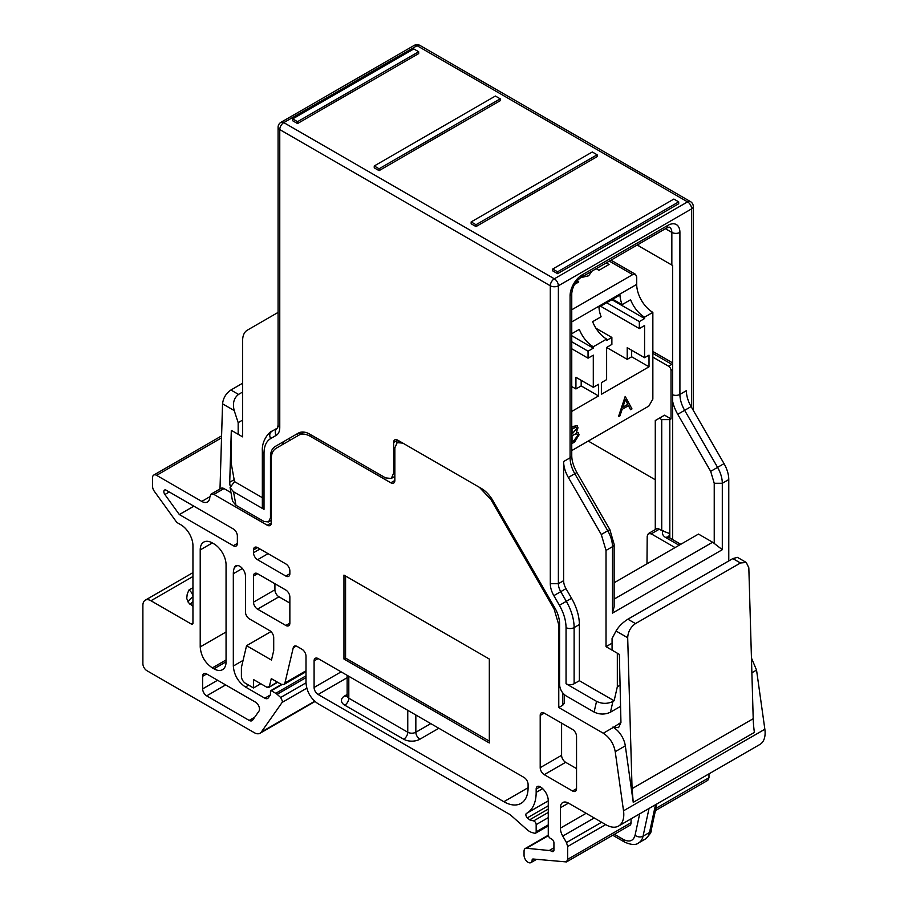 <?xml version="1.0" encoding="UTF-8"?>
<svg xmlns="http://www.w3.org/2000/svg" width="908" height="908" viewBox="0 0 908 908"><rect width="100%" height="100%" fill="white"/><g stroke="black" fill="none" stroke-linecap="round" stroke-linejoin="round"><path stroke-width="1.36" d="M751.449 658.005L756.546 670.081L751.869 672.783M612.071 650.173L612.071 638.517L616.033 631.003C618.7 626.497 622.65 622.559 627.871 619.199L732.858 558.579L737.466 557.376L746.274 562.461L748.828 567.806L753.209 718.716A114.204 65.932 -120 0 0 754.389 732.415L633.251 802.343L625.317 745.843L615.227 751.676L623.524 810.81A25.129 14.505 60 0 1 623.796 814.533A25.129 14.505 60 0 1 618.598 826.03L759.917 744.447A25.129 14.505 -120 0 0 765.115 732.938A25.129 14.505 -120 0 0 764.854 729.226L756.546 670.081M708.978 773.843L708.978 777.725L707.797 780.335L655.428 810.572M311.887 435.363L310.275 436.294C305.837 433.82 302.035 433.434 298.857 435.17L276.009 448.359C272.922 450.243 271.344 453.728 271.288 458.812L271.288 522.894A5.709 3.292 60 0 1 270.096 525.505A5.709 3.292 60 0 1 267.247 525.221L213.891 494.417L211.031 494.134L209.839 497.051A11.418 6.594 -120 0 1 207.478 501.965A11.418 6.594 -120 0 1 201.769 501.409L156.607 475.338L221.529 437.849M219.997 488.958L222.551 403.833C223.22 398.01 226.001 393.391 230.904 390.009L238.532 394.413C233.833 398.079 232.403 403.47 234.219 410.575L238.168 422.651L238.168 434.296M242.618 383.244L230.904 390.009M211.031 494.134L221.121 488.3A5.709 3.292 -120 0 1 223.981 488.583L230.984 492.635M564.481 694.745L564.481 702.86L562.812 705.187L562.812 692.997M615.227 751.676C613.672 743.595 609.688 737.444 603.298 733.221L558.772 707.525L562.812 705.187M625.317 745.843A17.127 9.886 -120 0 0 613.388 727.399L620.947 722.439L618.575 727.66L612.866 727.092M618.598 826.03A25.129 14.505 60 0 1 606.033 824.793L568.465 803.103A11.418 6.594 60 0 0 562.756 802.536A11.418 6.594 60 0 0 560.395 807.768L568.465 803.103M605.67 824.589L567.659 846.528L567.659 859.32L566.479 861.93L533.121 859.013A2.281 1.317 60 0 0 532.599 859.116A2.281 1.317 60 0 0 532.122 860.114A5.709 3.292 60 0 1 530.942 862.6A5.709 3.292 60 0 1 526.538 861.068A5.709 3.292 60 0 1 524.052 855.325L524.052 851.136A5.709 3.292 60 0 1 525.233 848.526A5.709 3.292 60 0 1 526.538 848.265L548.398 835.655M553.925 850.285L551.996 851.409A11.418 6.594 -120 0 0 549.238 850.512L526.538 848.265M551.996 851.409A2.86 1.646 -120 0 0 553.335 851.5A2.86 1.646 -120 0 0 553.925 850.194L553.925 842.737A2.86 1.646 -120 0 0 551.916 839.242L550.293 838.3A2.86 1.646 60 0 1 548.273 834.804L548.273 800.777A11.418 6.594 60 0 0 540.203 786.782A5.709 3.292 -120 0 0 537.343 786.498A5.709 3.292 -120 0 0 536.163 789.12L536.163 792.378A45.684 26.377 60 0 1 526.708 813.296A45.684 26.377 60 0 1 526.481 813.42A2.86 1.646 60 0 0 526.47 813.432A2.86 1.646 60 0 0 525.868 814.737A2.86 1.646 60 0 0 527.366 817.847L548.273 805.782M156.607 475.338A5.709 3.292 60 0 0 153.758 475.054A5.709 3.292 60 0 0 152.567 477.665L152.567 486.416A5.709 3.292 60 0 0 154.292 491.239L176.799 522.429L180.84 524.756A17.127 9.886 60 0 1 192.95 545.731L192.95 623.138A2.281 1.317 60 0 1 192.473 624.182A2.281 1.317 60 0 1 191.338 624.068L150.955 600.755A11.418 6.594 60 0 0 145.246 600.188A11.418 6.594 60 0 0 142.885 605.42L142.885 663.703A5.709 3.292 60 0 0 146.914 670.694L254.308 732.688A11.418 6.594 60 0 0 260.017 733.255A11.418 6.594 60 0 0 261.3 732.064L282.138 702.417L282.467 701.203L280.674 697.469L277.11 694.314A7.423 4.29 60 0 0 275.748 693.315L271.288 690.738A1.146 0.658 60 0 0 270.471 691.204L270.471 694.768L268.291 697.877A5.709 3.292 -120 0 1 267.656 698.468A5.709 3.292 -120 0 1 264.796 698.184L245.444 687.004C238.078 681.931 234.048 674.939 233.322 666.029L233.322 573.708A22.836 13.189 60 0 1 234.57 567.25A7.99 4.619 60 0 1 235.785 565.854A7.99 4.619 60 0 1 241.948 567.999A7.99 4.619 60 0 1 245.444 576.047L245.444 611.947A5.709 3.292 -120 0 0 249.473 618.938L269.665 630.595A5.709 3.292 60 0 1 273.705 637.586L273.705 650.616L271.469 660.071L246.556 645.69L241.403 667.505L241.403 676.29A5.709 3.292 60 0 0 245.444 683.281L253.514 687.946L253.514 679.547L266.963 687.311L269.324 686.55L271.288 678.616L281.026 684.235L283.875 684.519L284.942 682.93L293.25 647.779A5.709 3.292 60 0 1 294.317 646.19A5.709 3.292 60 0 1 297.177 646.473L301.967 649.243A5.709 3.292 60 0 1 306.007 656.234L306.007 682.816C306.722 691.726 310.763 698.717 318.118 703.791L510.194 814.68L526.992 829.583A14.278 8.24 60 0 0 532.213 832.602L534.664 833.26A2.86 1.646 60 0 0 535.572 833.169A2.86 1.646 60 0 0 536.163 831.864L536.163 824.623A2.86 1.646 60 0 0 533.62 820.911L529.602 819.833L527.366 817.847M529.602 819.833L548.273 809.051M253.514 687.946L260.789 683.747M246.556 645.69L270.97 631.593M192.95 606.351L188.365 602.526L186.73 598.406L187.207 594.184L188.909 590.03L192.95 587.703M192.916 601.709L189.942 604.274M226.058 564.855L226.058 661.83A17.127 9.886 -120 0 1 222.505 669.673A17.127 9.886 -120 0 1 213.947 668.821L212.336 667.891C204.97 662.817 200.929 655.826 200.214 646.916L200.214 549.93A17.127 9.886 -120 0 1 203.767 542.087A17.127 9.886 -120 0 1 212.336 542.939L213.947 543.869A17.127 9.886 60 0 1 226.058 564.855M277.666 682.305L268.677 687.481L277.178 682.021M567.659 846.528L566.479 842.556L562.756 836.109A11.418 6.594 60 0 1 560.395 828.153L560.395 807.768M559.578 624.329L558.772 624.795L558.772 707.525M558.772 624.795L554.05 608.871L490.831 499.377L479.401 487.324L402.914 443.161L397.205 442.593L394.844 447.826L394.844 480.457A5.709 3.292 60 0 1 393.652 483.079A5.709 3.292 60 0 1 390.803 482.795L394.844 480.457M310.275 436.294L390.803 482.795M298.857 435.17L304.157 432.106L298.857 435.17M289.856 623.138A5.709 3.292 60 0 1 288.676 625.748A5.709 3.292 60 0 1 285.816 625.464L289.856 623.138L289.856 597.021A5.709 3.292 60 0 0 285.816 590.03L257.554 573.708L253.514 576.047L253.514 602.152L274.92 589.791L274.92 583.731M289.856 603.082L278.949 596.794L257.554 609.143L285.816 625.464M257.554 609.143A5.709 3.292 60 0 1 253.514 602.152M253.514 576.047A5.709 3.292 60 0 1 254.694 573.425A5.709 3.292 60 0 1 257.554 573.708M164.881 494.519L179.341 514.564L233.322 545.731L237.363 543.404L237.363 535.947A5.709 3.292 60 0 0 233.322 528.955L166.266 490.229A3.428 1.975 60 0 0 164.552 490.059A3.428 1.975 60 0 0 163.849 491.637A3.428 1.975 60 0 0 164.881 494.519L169.285 491.977M237.363 543.404A5.709 3.292 60 0 1 236.182 546.014A5.709 3.292 60 0 1 233.322 545.731M225.661 684.916L206.672 695.869L249.178 720.407L254.694 717.218M206.672 695.869A5.709 3.292 60 0 1 202.643 688.877L217.579 680.251M202.643 676.29A5.709 3.292 60 0 1 203.823 673.668A5.709 3.292 60 0 1 206.672 673.952L202.643 676.29L202.643 688.877M249.178 720.407A5.709 3.292 60 0 0 252.027 720.691A5.709 3.292 60 0 0 252.674 720.089L258.973 711.134A5.709 3.292 60 0 0 259.506 709.114A5.709 3.292 60 0 0 255.466 702.122L206.672 673.952M343.962 575.105L343.962 659.038L489.321 742.96L489.321 659.038L343.962 575.105M540.203 715.447A5.709 3.292 60 0 1 541.384 712.837A5.709 3.292 60 0 1 544.244 713.12L540.203 715.447L540.203 767.669L561.598 755.308L561.598 723.143M576.546 788.655A5.709 3.292 60 0 1 575.354 791.265A5.709 3.292 60 0 1 572.505 790.981L576.546 788.655L576.546 736.433A5.709 3.292 60 0 0 572.505 729.43L544.244 713.12M576.546 768.599L565.639 762.311L544.244 774.66L572.505 790.981M544.244 774.66A5.709 3.292 60 0 1 540.203 767.669M285.816 563.913L257.554 547.603L253.514 549.93L253.514 552.734A5.709 3.292 60 0 0 257.554 559.725L285.816 576.047A5.709 3.292 60 0 0 288.676 576.319A5.709 3.292 60 0 0 289.856 573.708L289.856 570.916A5.709 3.292 60 0 0 285.816 563.913M253.514 549.93A5.709 3.292 60 0 1 254.694 547.32A5.709 3.292 60 0 1 257.554 547.603M318.118 658.572L524.052 777.464A5.709 3.292 60 0 1 528.093 784.455L528.093 787.713A34.266 19.783 60 0 1 520.988 803.398A34.266 19.783 60 0 1 503.861 801.707L318.118 694.472A5.709 3.292 60 0 1 314.089 687.47L314.089 660.899A5.709 3.292 60 0 1 315.269 658.289A5.709 3.292 60 0 1 318.118 658.572L314.089 660.899M230.167 485.859A11.418 6.594 60 0 1 229.724 482.579A11.418 6.594 60 0 1 229.724 482.25L234.162 479.696M231.313 430.369L229.724 482.25M242.618 392.052L238.532 394.413M746.274 562.461L740.474 562.983L635.498 623.592C630.629 626.997 628.03 631.718 627.689 637.745L632.07 788.643L633.251 802.343M620.947 722.439L619.347 654.373L617.327 653.329M671.023 418.917L664.565 415.183L659.322 418.213L661.739 419.609L669.82 419.609L671.023 418.917L671.023 370.419A3.428 1.975 60 0 0 668.606 366.23L652.852 357.139M669.82 419.609L669.82 537.979M567.659 859.32L631.049 822.716L631.049 818.846M631.049 822.716A5.709 3.292 60 0 1 629.868 825.338L566.479 861.93M675.064 547.603L651.24 533.847L648.391 533.563L647.2 536.174L646.973 563.823M303.59 432.038L304.157 432.106M278.949 596.794A5.709 3.292 60 0 1 274.92 589.791M193.881 506.176L179.341 514.564M345.573 576.047L345.573 658.096L343.962 659.038M345.573 658.096L489.321 741.087M565.639 762.311A5.709 3.292 60 0 1 561.598 755.308M242.618 420.086L238.168 422.651M672.646 363.96L671.841 364.358L652.852 353.405M655.281 479.764L588.248 441.061M668.22 537.025A5.709 3.292 180 0 1 669.82 535.243L669.162 533.371L661.739 530.578L661.739 419.609M648.391 533.563L656.461 528.899A5.709 3.292 60 0 1 659.322 529.182L661.739 530.578M655.281 529.58L655.281 420.54L659.322 418.213M571.756 450.584L648.823 406.092L652.852 399.1L652.852 312.375A22.836 13.189 60 0 1 636.701 284.397L636.701 276.94L635.521 274.329L632.672 274.613L571.756 309.776M652.852 312.375L644.578 317.153A22.836 13.189 -120 0 1 630.595 299.754L622.116 304.645A22.836 13.189 -120 0 1 619.971 295.021L598.974 307.142A22.836 13.189 -120 0 0 601.119 316.767L592.64 321.67A22.836 13.189 -120 0 0 606.623 339.07L593.299 346.765A22.836 13.189 -120 0 1 579.315 329.366L571.756 333.724M606.623 339.07L606.623 340.466L611.879 337.435L611.879 344.427L606.623 347.458L606.623 379.635L601.38 382.665L601.38 394.322L649.016 366.809L649.016 355.153L644.578 357.718L644.578 325.552L639.334 328.582L639.334 321.58L644.578 318.549L644.578 317.153M571.756 411.415L598.554 395.956L598.554 384.3L593.299 387.33L593.299 355.153L588.055 358.183L588.055 351.192L593.299 348.161L593.299 346.765M630.606 409.701L628.518 405.672L622.105 409.372L619.96 415.841L618.496 416.602L625.203 396.41L631.979 408.906L630.527 409.656L628.472 405.706M571.756 427.271L577.148 425.625L577.999 427.804L576.364 432.219L578.18 432.469L579.088 434.819L574.582 442.037L571.756 443.671M576.421 432.151L578.248 432.526M596.181 268.7L598.951 270.3L609.052 264.466L606.272 262.866M574.548 284.386L578.759 281.957L576.989 280.935M571.756 335.722L593.299 348.161M612.696 299.22L622.116 304.645M611.89 299.685L644.578 318.549M644.578 357.718L627.212 347.696L627.212 359.352L631.662 356.787L631.662 350.261M606.623 347.458L627.212 359.352M631.662 356.787L649.016 366.809M595.943 328.242L611.879 337.435M571.756 341.783L588.055 351.192M571.756 348.774L588.055 358.183M593.299 387.33L575.933 377.297L575.933 388.953L581.188 385.923L581.188 380.327M571.756 386.547L575.933 388.953M581.188 385.923L598.554 395.956M606.646 302.716L639.334 321.58M600.585 306.212L639.334 328.582M618.586 416.636L625.203 396.41M571.756 427.373L573.436 426.295M573.515 426.351L577.148 425.625M625.362 399.577L622.786 407.329L627.859 404.401L625.362 399.577M572.029 428.871L572.029 434.126L576.75 428.553L576.137 427.248L572.029 428.871M572.029 435.783L572.029 441.867L573.833 440.811L577.84 435.545L577 433.933L575.513 433.956L572.029 435.783M627.859 404.401L625.328 399.656M622.831 407.204L627.769 404.344M572.029 434.024L576.659 428.508L576.149 427.248M572.029 441.765L573.754 440.766L577.749 435.5L576.989 433.933M672.646 401.393L672.646 265.442L671.841 265.057L671.841 232.414A5.709 3.292 0 0 0 679.91 232.414L679.91 394.401L686.369 390.678A22.836 13.189 60 0 0 691.101 406.591L724.039 463.636A22.836 13.189 60 0 1 728.772 479.56L722.303 483.283L722.303 549.692L714.233 543.438L714.233 483.283L710.68 471.354L677.743 414.298A28.557 16.48 60 0 1 672.646 401.393L672.646 539.602M638.721 244.138L638.721 245.932L671.841 265.057M638.721 245.932A5.709 3.292 0 0 0 636.849 245.217M592.005 271.117L588.656 275.771L580.598 277.7M614.149 582.766L698.479 534.074L712.621 542.235A7.99 4.619 60 0 1 714.233 543.438M563.618 461.548L563.618 580.677A11.418 6.594 60 0 0 565.99 588.634L571.563 598.293A37.693 21.758 60 0 1 579.372 624.556L579.372 680.716L614.126 700.772L617.327 686.777L617.327 653.204L606.022 646.678L606.022 550.43L601.289 534.506L568.351 477.46A22.836 13.189 60 0 1 563.618 461.548L570.076 457.814A22.836 13.189 -120 0 0 574.809 473.726L576.898 472.523L609.835 529.568L601.289 534.506M271.424 456.395L270.471 456.951A22.836 13.189 60 0 1 275.203 446.486L298.448 433.071A22.836 13.189 60 0 1 309.866 434.206L385.548 477.892L391.269 478.459L393.629 473.227L393.629 442.457A5.709 3.292 60 0 1 394.81 439.847A5.709 3.292 60 0 1 397.67 440.13L481.422 488.481A22.836 13.189 60 0 1 492.84 500.546L554.856 607.94A22.836 13.189 60 0 1 559.578 623.864L559.578 684.677C559.964 689.433 562.12 693.156 566.047 695.869L594.093 712.054L596.545 701.351C602.004 703.961 607.463 704.006 612.911 701.475L614.126 700.772M396.864 442.82L396.864 440.596A5.709 3.292 60 0 1 396.932 439.778M391.269 478.459L394.492 476.598A11.418 6.594 -120 0 0 394.844 476.371M612.911 701.475L610.46 712.178L620.47 706.401M610.46 712.178C605.023 714.71 599.564 714.664 594.093 712.054M612.48 613.104L612.48 546.695A5.709 3.292 180 0 0 614.149 544.369L614.149 606.782L612.48 613.104L722.303 549.692M728.772 560.94L728.772 479.56M262.344 497.675L234.514 481.615L230.076 487.619L233.515 491.761L235.966 505.302L264.012 521.487L268.586 521.941L270.471 517.764L270.471 456.951M579.372 624.556L574.117 627.587L574.117 683.747A5.709 3.292 180 0 1 566.047 683.747L596.545 701.351M233.515 491.761L264.012 509.365A5.709 3.292 0 0 1 262.344 507.039L262.344 450.89A5.709 3.292 180 0 0 264.012 453.217L264.012 509.365M282.013 444.886A22.836 13.189 -120 0 1 285.702 440.425L298.505 433.037M299.946 432.401L299.946 434.535M235.966 505.302L232.527 501.159L230.076 487.619M617.327 686.777L619.846 685.313M606.022 646.678L612.071 643.182M574.117 683.747L579.372 680.716M270.641 438.575C269.143 435.431 269.54 433.014 271.821 431.3L277.394 428.077A5.709 4.665 60 0 0 276.214 435.363L270.641 438.575C266.316 441.22 264.103 446.1 264.012 453.217M278.086 312.409L247.339 330.16A22.836 13.189 -120 0 0 242.618 340.614L242.618 436.861L231.313 430.335L231.313 463.909L234.514 481.615M557.569 271.81L557.569 273.671L678.696 203.744L678.696 201.871L673.85 199.079L552.722 269.018L557.569 271.81L678.696 201.871M552.722 269.018L552.722 270.879L557.569 273.671M597.135 154.78L592.288 151.988L471.15 221.927L475.996 224.719L597.135 154.78L597.135 156.653L475.996 226.58L475.996 224.719M471.15 221.927L471.15 223.788L475.996 226.58M374.244 165.971L374.244 167.844L379.09 170.636L500.229 100.697L500.229 98.836L495.382 96.032L374.244 165.971L379.09 168.774L379.09 170.636M379.09 168.774L500.229 98.836M418.667 51.745L413.821 48.941L292.682 118.88L297.529 121.683L418.667 51.745L418.667 53.606L297.529 123.545L297.529 121.683M292.682 118.88L292.682 120.753L297.529 123.545M267.247 525.221L271.288 522.894M223.981 488.583L213.891 494.417M603.298 733.221L613.388 727.399M623.524 810.81L764.854 729.226M655.905 808.37L708.978 777.725M532.122 860.114L533.893 859.093M549.238 850.512L553.925 847.811M540.203 786.782L536.163 789.12M536.163 792.378L542.644 788.632M533.62 820.911L548.273 812.444M536.163 824.623L548.273 817.631M536.163 831.864L548.273 824.873M233.322 573.708L242.391 568.476M234.57 567.25L237.612 565.502M233.322 666.029L243.083 660.4M248.667 685.143L245.444 687.004M264.796 698.184L270.312 694.995M271.288 690.738L281.877 684.621M275.748 693.315L306.007 675.847M277.11 694.314L306.007 677.629M280.674 697.469L306.007 682.839M282.138 702.417L306.779 688.185M261.3 732.064L314.69 701.237M150.955 600.755L192.95 576.512M191.338 624.068L192.95 623.138M188.909 590.03A5.709 3.292 60 0 1 192.95 597.021A17.127 9.886 180 0 0 188.194 602.288M201.769 501.409L209.85 496.744M212.336 542.939L200.214 549.93M200.214 646.916L226.058 631.991M226.058 659.968L212.336 667.891M213.947 668.821L226.058 661.83M234.219 410.575L222.551 403.833M627.689 637.745L616.033 631.003M672.646 369.488L671.023 370.419M753.209 718.716L632.07 788.643M614.375 834.27L623.24 839.389C629.392 842.476 633.341 841.103 635.067 835.258L639.686 813.852M623.24 839.389L624.42 842C631.173 845.008 635.94 845.291 638.699 842.851L645.157 839.128A22.836 13.189 60 0 0 649.504 832.488L655.508 804.726M284.942 682.93L306.007 670.774M296.235 646.065L293.25 647.779M566.479 842.556L601.629 822.251M594.195 817.96L562.756 836.109M586.114 813.296L560.395 828.153M555.049 608.292L554.05 608.871M491.796 498.821L490.831 499.377M289.856 573.708L285.816 576.047M268.053 553.664L257.554 559.725M259.972 549L253.514 552.734M503.861 801.707L528.093 787.713M438.848 728.273L419.871 739.226A11.418 6.594 180 0 1 403.719 739.226L344.768 705.187A11.418 6.594 180 0 1 344.768 695.869L347.14 694.506M318.118 694.472L347.14 677.72M314.089 687.47L341.136 671.852M672.646 364.993L671.841 364.358L668.606 366.23M635.498 623.592L627.871 619.199M732.858 558.579L740.474 562.983M663.169 530.578A11.418 6.594 0 0 0 665.78 537.57A5.709 3.292 -60 0 1 668.629 537.286L667.936 536.764L668.14 537.57M679.105 545.265L665.78 537.57M649.038 808.449L643.046 836.211A5.709 3.927 -167.8 0 1 635.067 835.258M656.859 803.943L651.15 830.4A5.709 3.927 12.2 0 1 649.504 832.488L643.046 836.211A22.836 13.189 60 0 1 638.699 842.851M302.046 432.015L303.181 432.673M659.322 529.182L651.24 533.847M419.871 739.226A5.709 3.292 60 0 1 415.841 732.234L430.778 723.608M403.719 739.226A5.709 3.292 120 0 0 407.76 732.234L407.76 710.317M415.841 714.982L415.841 732.234A5.709 3.292 180 0 1 407.76 732.234L348.808 698.195A5.709 3.292 180 0 1 347.14 695.869L347.14 675.314M344.768 705.187A5.709 3.292 120 0 0 348.808 698.195L348.808 676.29M344.768 695.869A5.709 3.292 -120 0 0 347.072 696.368M636.701 284.397L571.756 321.897M632.672 274.613L609.302 261.118M672.646 394.787A5.709 3.292 0 0 0 679.91 394.401A22.836 13.189 60 0 0 684.643 410.325L677.743 414.298M571.756 293.488L571.756 455.487A5.709 3.292 180 0 1 570.076 457.814L570.076 295.826A5.709 3.292 180 0 0 571.756 293.488C572.437 286.758 575.524 281.412 581.018 277.451L666.62 228.033L669.468 227.182A11.418 6.594 -60 0 1 671.841 232.414L665.428 228.714M570.076 295.826A17.127 9.886 -60 0 1 582.198 274.84L667.8 225.422A17.127 9.886 -60 0 1 679.91 232.414M691.624 407.488L691.624 208.863L558.375 285.793L558.375 583.708L563.618 580.677M666.62 228.033A5.709 3.292 -120 0 0 667.8 225.422M581.018 277.451A5.709 3.292 -120 0 0 582.198 274.84M614.149 599.087L712.621 542.235M710.68 471.354L717.581 467.37A22.836 13.189 60 0 1 722.303 483.283L714.233 483.283M724.039 463.636L717.581 467.37L684.643 410.325L691.101 406.591M693.292 410.393L693.292 206.536A5.709 3.292 180 0 1 691.624 208.863A5.709 3.292 -120 0 0 687.583 201.871L554.334 278.801L283.795 122.614L417.044 45.684L687.583 201.871A5.709 3.292 120 0 1 690.443 201.587L419.905 45.4A5.709 3.292 120 0 0 417.044 45.684A5.709 3.292 -120 0 0 414.196 45.4A5.709 5.709 0 0 1 419.905 45.4M276.214 435.363A17.127 9.886 60 0 0 279.766 427.52L279.766 129.606L550.293 285.793A5.709 3.292 180 0 0 558.375 285.793A5.709 3.292 -120 0 0 554.334 278.801A5.709 3.292 -60 0 0 550.293 285.793L550.293 583.708L558.375 583.708A11.418 6.594 60 0 0 560.735 591.664L565.99 588.634M568.351 477.46L574.809 473.726L607.747 530.783A22.836 13.189 -120 0 1 612.48 546.695L606.022 550.43M566.047 683.747L566.047 627.587C565.956 620.38 563.743 612.945 559.419 605.307L553.846 595.648A17.127 9.886 60 0 1 550.293 583.708M393.629 442.457L396.864 440.596M393.629 473.227L394.844 472.535M566.047 627.587A5.709 3.292 180 0 0 574.117 627.587A37.693 21.758 -120 0 0 566.32 601.323L560.735 591.664L553.846 595.648M559.419 605.307L571.563 598.293M271.288 517.299L270.471 517.764M280.947 122.33A5.709 5.709 0 0 0 278.086 127.279A5.709 3.292 180 0 0 279.766 129.606A5.709 3.292 -60 0 1 283.795 122.614A5.709 3.292 60 0 0 280.947 122.33L414.196 45.4M279.766 427.52A5.709 3.292 180 0 1 278.086 425.182L277.394 428.077M289.448 440.596L289.448 438.269M297.529 435.931L297.529 433.604M530.942 862.6L536.571 859.354M525.233 848.526L548.307 835.201M526.708 813.296L548.273 800.833M535.572 833.169L548.273 825.837M270.709 690.682L281.469 684.473M260.017 733.255L314.997 701.509M145.246 600.188L192.95 572.642M153.758 475.054L221.597 435.885M612.707 835.235L624.42 842M283.875 684.519L306.007 671.738M399.565 441.231L397.205 442.593M672.646 362.894L652.852 351.475M680.773 544.301L668.629 537.286M651.15 830.4C651.66 831.955 649.663 834.861 645.157 839.128M347.628 696.152L346.935 696.674L347.14 695.869M635.521 274.329L610.982 260.153M571.756 455.487C571.779 460.708 573.493 466.394 576.898 472.523M614.149 544.369L609.835 529.568M693.292 206.536A5.709 5.709 0 0 0 690.443 201.587M271.288 520.386L268.586 521.941M278.086 127.279L278.086 425.182M271.821 431.3C271.027 430.653 261.595 439.063 262.344 450.89"/></g></svg>
